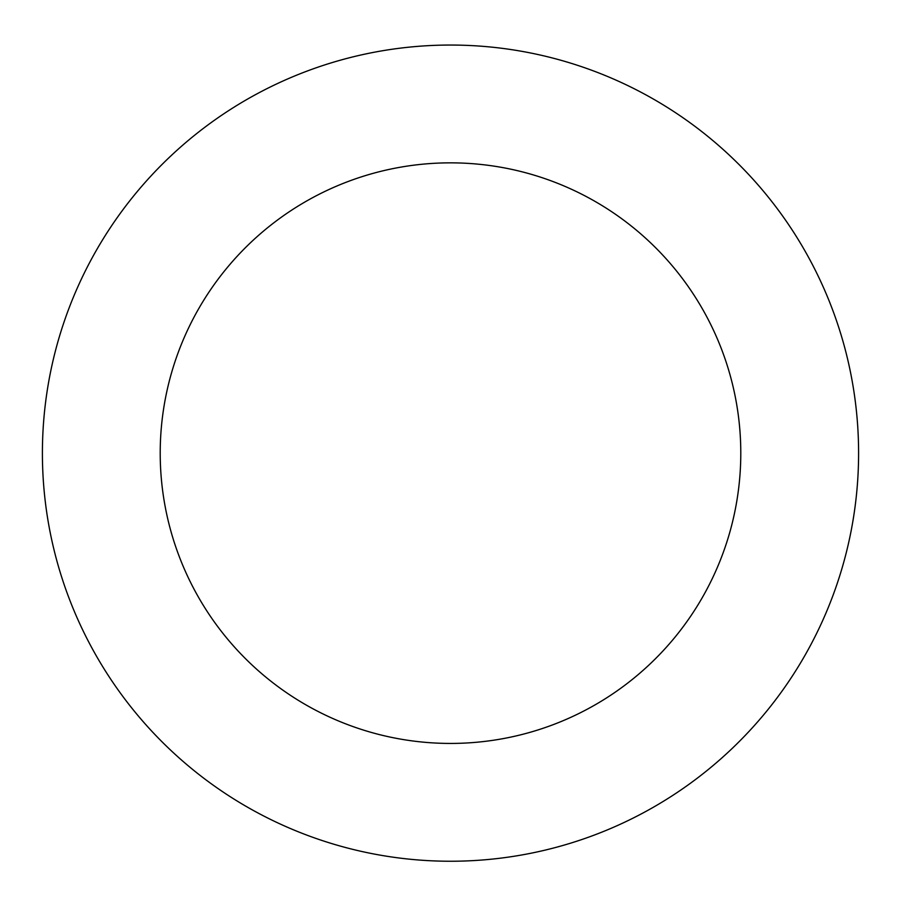 <?xml version="1.0" encoding="UTF-8"?>
<svg xmlns="http://www.w3.org/2000/svg" width="901" height="901" viewBox="0 0 901 901"><rect width="100%" height="100%" fill="white"/><g stroke="black" fill="none" stroke-linecap="round" stroke-linejoin="round"><path stroke-width="1.35" d="M516.014 50.343A408.097 408.097 0 0 0 68.904 597.813A408.097 408.097 0 0 0 766.582 711.283A408.097 408.097 0 0 0 516.014 50.343M497.104 166.617A290.291 290.291 0 0 0 179.062 556.052A290.291 290.291 0 0 0 675.333 636.77A290.291 290.291 0 0 0 497.104 166.617"/></g></svg>
